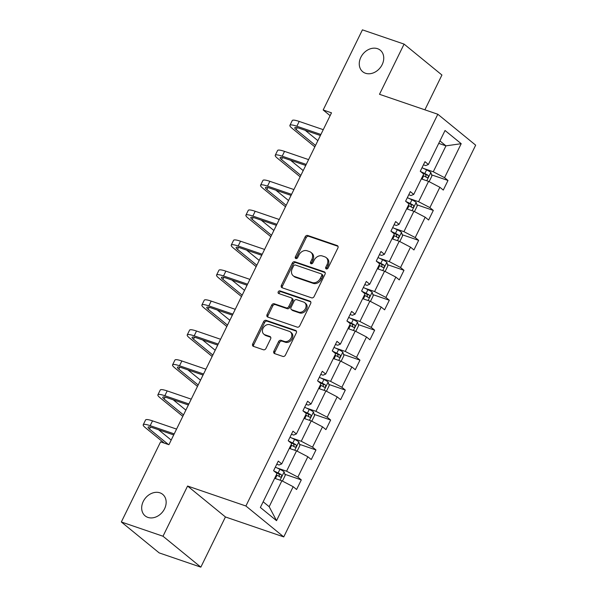 <?xml version="1.0" encoding="UTF-8"?>
<svg xmlns="http://www.w3.org/2000/svg" width="597" height="597" viewBox="0 0 597 597"><rect width="100%" height="100%" fill="white"/><g stroke="black" fill="none" stroke-linecap="round" stroke-linejoin="round"><path stroke-width="0.9" d="M159.936 492.831A13.888 11.015 -50.8 0 0 144.22 499.749A13.888 11.015 -50.8 0 0 145.131 515.868A13.888 11.015 -50.8 0 0 147.899 517.398A13.888 11.015 -50.8 0 0 163.615 510.48A13.888 11.015 -50.8 0 0 162.697 494.361A13.888 11.015 -50.8 0 0 159.936 492.831M377.52 48.685A13.888 11.015 -50.8 0 0 361.804 55.603A13.888 11.015 -50.8 0 0 362.715 71.722A13.888 11.015 -50.8 0 0 365.483 73.252A13.888 11.015 -50.8 0 0 381.199 66.334A13.888 11.015 -50.8 0 0 380.289 50.215A13.888 11.015 -50.8 0 0 377.52 48.685M326.29 268.941A1.492 1.179 -50.8 0 0 328.081 268.016L337.887 247.994A2.127 1.687 -50.8 0 0 337.603 245.785A2.127 1.687 -50.8 0 0 337.178 245.554L307.739 235.479A2.127 1.687 -50.8 0 0 305.179 236.8L295.373 256.822A1.492 1.179 -50.8 0 0 297.657 257.606L298.933 255.016A6.813 5.403 -50.8 0 1 307.119 250.777L309.567 251.613A6.813 5.403 -50.8 0 1 310.925 252.367A6.813 5.403 -50.8 0 1 311.85 259.434L310.582 262.023A1.492 1.179 -50.8 0 0 312.873 262.807L314.141 260.217A6.813 5.403 -50.8 0 1 322.328 255.979L324.783 256.822A6.813 5.403 -50.8 0 1 326.141 257.568A6.813 5.403 -50.8 0 1 327.059 264.643L325.79 267.232A1.492 1.179 -50.8 0 0 326.29 268.941M273.889 351.155A2.127 1.687 -50.8 0 0 274.18 353.364A2.127 1.687 -50.8 0 0 274.598 353.603L282.859 356.424A2.127 1.687 -50.8 0 0 285.418 355.103L296.313 332.872A2.127 1.687 -50.8 0 0 296.022 330.663A2.127 1.687 -50.8 0 0 295.597 330.425L266.158 320.35A2.127 1.687 -50.8 0 0 263.598 321.679L252.703 343.909A2.127 1.687 -50.8 0 0 252.994 346.118A2.127 1.687 -50.8 0 0 253.419 346.35L263.396 349.767A2.127 1.687 -50.8 0 0 265.956 348.439L270.613 338.932A2.127 1.687 -50.8 0 0 270.329 336.723A2.127 1.687 -50.8 0 0 269.904 336.484L264.956 334.79A5.694 4.522 -50.8 0 1 263.822 334.163A5.694 4.522 -50.8 0 1 263.449 327.552A5.694 4.522 -50.8 0 1 269.896 324.716L289.276 331.342A5.694 4.522 -50.8 0 1 290.411 331.969A5.694 4.522 -50.8 0 1 290.784 338.581A5.694 4.522 -50.8 0 1 284.336 341.424L281.105 340.32A2.127 1.687 -50.8 0 0 278.545 341.641L273.889 351.155L274.911 351.991A2.127 1.687 -50.8 0 0 274.799 353.67M187.585 486.04L162.996 536.233L121.333 521.979L159.183 552.897L200.838 567.15L225.427 516.957L283.754 536.912L245.904 506.002L187.585 486.04L225.427 516.957M424.885 109.826L441.929 75.021L404.087 44.103L379.498 94.296L437.817 114.251L245.904 506.002M404.087 44.103L362.424 29.85L323.171 109.982L330.119 115.661M121.333 521.979L160.593 441.847L168.921 444.698L331.499 112.833L323.171 109.982M311.567 297.836A2.127 1.687 -50.8 0 0 314.126 296.508L325.014 274.277A2.127 1.687 -50.8 0 0 324.723 272.068A2.127 1.687 -50.8 0 0 324.305 271.836L294.858 261.762A2.127 1.687 -50.8 0 0 292.299 263.083L281.411 285.314A2.127 1.687 -50.8 0 0 281.702 287.523A2.127 1.687 -50.8 0 0 282.12 287.761L311.567 297.836M310.664 303.575L299.769 325.805A2.127 1.687 -50.8 0 1 297.216 327.134L267.769 317.059A2.127 1.687 -50.8 0 1 267.344 316.82A2.127 1.687 -50.8 0 1 267.06 314.612L271.717 305.097A2.127 1.687 -50.8 0 1 274.277 303.776L286.217 307.858A2.127 1.687 -50.8 0 0 288.776 306.537L291.866 300.224A2.127 1.687 -50.8 0 0 291.582 298.015A2.127 1.687 -50.8 0 0 291.157 297.784L278.724 293.53A1.492 1.179 -50.8 0 1 280.015 290.888L309.947 301.134A2.127 1.687 -50.8 0 1 310.373 301.366A2.127 1.687 -50.8 0 1 310.664 303.575M162.996 536.233L200.838 567.15M260.367 507.465L277.008 473.496L273.583 470.697L278.284 461.1L281.709 463.899L291.679 443.549L288.254 440.75L292.955 431.153L296.381 433.952L306.351 413.609L302.918 410.811L307.619 401.214L311.052 404.012L321.014 383.662L317.589 380.864L322.29 371.267L325.716 374.065L335.686 353.722L332.26 350.924L336.962 341.327L340.387 344.126L350.357 323.783L346.924 320.985L351.626 311.388L355.058 314.186L365.021 293.836L361.595 291.037L366.297 281.441L369.722 284.239L379.692 263.896L376.267 261.098L380.968 251.501L384.393 254.3L394.356 233.957L390.931 231.151L395.632 221.554L399.065 224.36L409.027 204.01L405.602 201.211L410.303 191.615L413.728 194.413L423.698 174.07L420.273 171.272L424.974 161.675L428.4 164.474L445.041 130.497L461.205 143.698L444.564 177.675L447.989 180.473L443.287 190.07L439.862 187.271L429.892 207.614L433.318 210.413L428.616 220.009L425.191 217.211L415.221 237.561L418.646 240.36L413.945 249.956L410.52 247.158L400.557 267.501L403.982 270.299L399.281 279.896L395.856 277.098L385.886 297.44L389.311 300.239L384.61 309.836L381.185 307.037L371.215 327.387L374.647 330.186L369.946 339.783L366.513 336.984L356.551 357.327L359.976 360.125L355.275 369.722L351.849 366.924L341.88 387.274L345.305 390.072L340.603 399.669L337.178 396.871L327.208 417.213L330.641 420.012L325.94 429.609L322.507 426.81L312.544 447.153L315.97 449.951L311.268 459.548L307.843 456.75L297.873 477.1L301.298 479.898L296.597 489.495L293.172 486.697L276.53 520.666L260.367 507.465M283.754 536.912L475.667 145.168L437.817 114.251M289.314 448.377L296.545 450.847L286.582 471.197L276.933 467.891M286.582 471.197L297.873 477.1M296.545 450.847L307.843 456.75M276.747 464.235L279.008 465.011L281.709 463.899M303.985 418.43L311.216 420.907L301.246 441.25L291.605 437.952M301.246 441.25L312.544 447.153M311.216 420.907L322.507 426.81M291.418 434.295L293.679 435.071L296.381 433.952M318.656 388.49L325.88 390.96L315.917 411.311L306.268 408.012M315.917 411.311L327.208 417.213M325.88 390.96L337.178 396.871M306.082 404.348L308.343 405.124L311.052 404.012M333.32 358.543L340.551 361.021L330.581 381.364L320.94 378.065M330.581 381.364L341.88 387.274M340.551 361.021L351.849 366.924M320.753 374.409L323.014 375.185L325.716 374.065M347.991 328.604L355.222 331.081L345.253 351.424L335.611 348.126M345.253 351.424L356.551 357.327M355.222 331.081L366.513 336.984M335.424 344.469L337.686 345.238L340.387 344.126M362.663 298.664L369.886 301.134L359.924 321.484L350.275 318.179M359.924 321.484L371.215 327.387M369.886 301.134L381.185 307.037M350.088 314.522L352.349 315.298L355.058 314.186M377.326 268.717L384.558 271.195L374.588 291.537L364.946 288.239M374.588 291.537L385.886 297.44M384.558 271.195L395.856 277.098M364.76 284.582L367.021 285.359L369.722 284.239M391.998 238.778L399.229 241.248L389.259 261.598L379.617 258.3M389.259 261.598L400.557 267.501M399.229 241.248L410.52 247.158M379.431 254.643L381.692 255.412L384.393 254.3M406.661 208.838L413.893 211.308L403.93 231.651L394.281 228.352M403.93 231.651L415.221 237.561M413.893 211.308L425.191 217.211M394.095 224.696L396.356 225.472L399.065 224.36M421.333 178.891L428.564 181.369L418.594 201.711L408.952 198.413M418.594 201.711L429.892 207.614M428.564 181.369L439.862 187.271M408.766 194.756L411.027 195.532L413.728 194.413M438.728 143.384L445.959 145.855L433.265 171.772L423.624 168.466M433.265 171.772L444.564 177.675M461.205 143.698L445.959 145.855L439.929 140.929M263.158 501.778L269.18 506.704L281.881 480.794L274.65 478.316M423.437 164.809L425.698 165.585L428.4 164.474M281.881 480.794L293.172 486.697M276.53 520.666L269.18 506.704M431.564 174.854L447.989 180.473M416.893 204.793L433.318 210.413M402.221 234.74L418.646 240.36M387.557 264.68L403.982 270.299M372.886 294.62L389.311 300.239M358.222 324.567L374.647 330.186M343.551 354.506L359.976 360.125M328.88 384.446L345.305 390.072M314.216 414.393L330.641 420.012M299.545 444.332L315.97 449.951M284.873 474.279L301.298 479.898M326.671 269.001A1.492 1.179 -50.8 0 1 326.813 268.068L328.089 265.478A6.813 5.403 -50.8 0 0 327.163 258.404L326.141 257.568M310.925 252.367L311.947 253.203A6.813 5.403 -50.8 0 1 312.873 260.27L311.604 262.859A1.492 1.179 -50.8 0 0 311.455 263.792M337.999 246.322L308.761 236.315A2.127 1.687 -50.8 0 0 306.201 237.636L296.396 257.658A1.492 1.179 -50.8 0 0 296.246 258.591M325.126 272.605L295.881 262.598A2.127 1.687 -50.8 0 0 293.321 263.919L282.433 286.15A2.127 1.687 -50.8 0 0 282.321 287.829M321.708 275.568A1.492 1.179 -50.8 0 0 321.208 273.859L295.366 265.016A1.492 1.179 -50.8 0 0 293.575 265.941L292.239 268.672A6.813 5.403 -50.8 0 0 293.164 275.739A6.813 5.403 -50.8 0 0 294.515 276.493L312.186 282.538A6.813 5.403 -50.8 0 0 320.373 278.299L321.708 275.568L322.731 276.404A1.492 1.179 -50.8 0 0 322.529 274.859L321.507 274.023M293.164 275.739L294.187 276.575A6.813 5.403 -50.8 0 0 295.545 277.329L294.515 276.493M322.731 276.404L321.395 279.135A6.813 5.403 -50.8 0 1 313.209 283.374L295.545 277.329M291.582 298.015L292.605 298.851A2.127 1.687 -50.8 0 1 292.888 301.06L289.799 307.373A2.127 1.687 -50.8 0 1 287.239 308.694L275.299 304.612A2.127 1.687 -50.8 0 0 272.739 305.933L268.083 315.447A2.127 1.687 -50.8 0 0 267.971 317.126M310.768 301.895L281.038 291.724A1.492 1.179 -50.8 0 0 279.12 293.664M298.612 312.097A5.694 4.522 -50.8 0 0 305.052 309.261A5.694 4.522 -50.8 0 0 304.679 302.649A5.694 4.522 -50.8 0 0 303.545 302.022L296.716 299.687A2.127 1.687 -50.8 0 0 294.157 301.007L291.067 307.321A2.127 1.687 -50.8 0 0 291.358 309.53A2.127 1.687 -50.8 0 0 291.776 309.761L298.612 312.097L299.634 312.932A5.694 4.522 -50.8 0 0 306.082 310.097A5.694 4.522 -50.8 0 0 305.701 303.485L304.679 302.649M291.358 309.53L292.381 310.365A2.127 1.687 -50.8 0 0 292.806 310.597L291.776 309.761M299.634 312.932L292.806 310.597M290.411 331.969L291.433 332.805A5.694 4.522 -50.8 0 1 291.806 339.417A5.694 4.522 -50.8 0 1 285.359 342.26L282.127 341.156A2.127 1.687 -50.8 0 0 279.575 342.477L274.911 351.991M263.822 334.163L264.844 334.999A5.694 4.522 -50.8 0 0 265.978 335.626L264.956 334.79M270.725 337.253L265.978 335.626M296.418 331.193L267.18 321.186A2.127 1.687 -50.8 0 0 264.62 322.514L253.732 344.745A2.127 1.687 -50.8 0 0 253.621 346.424M429.124 181.66L431.907 175.973L430.803 172.384A5.746 0.985 -153.9 0 0 426.594 169.891L422.019 167.705M422.989 175.511L423.676 175.839A5.746 0.985 26.1 0 1 426.915 177.637C428.347 177.607 428.728 176.839 428.042 175.331A5.746 0.985 -153.9 0 0 424.803 173.54L420.557 171.503M422.154 172.809L424.728 174.04A2.925 0.5 26.1 0 1 425.646 174.511L426.042 176.421M314.835 146.862L292.023 128.228A16.276 2.798 26.1 0 1 289.911 125.348L292.261 120.549A16.276 2.798 26.1 0 1 299.201 121.437L323.253 129.668M289.911 125.348A16.276 2.798 26.1 0 1 296.851 126.236L320.902 134.467M320.395 135.504L299.41 128.325A10.85 1.866 -153.9 0 0 294.784 127.736A10.85 1.866 -153.9 0 0 296.194 129.653L315.522 145.444M305.231 130.318L317.873 140.646M414.452 211.599L417.236 205.913L416.131 202.323A5.746 0.985 -153.9 0 0 411.923 199.831L407.348 197.644M408.318 205.458L409.012 205.786A5.746 0.985 26.1 0 1 412.243 207.577C413.684 207.547 414.057 206.778 413.37 205.278A5.746 0.985 -153.9 0 0 410.139 203.48L405.893 201.45M407.482 202.749L410.064 203.98A2.925 0.5 26.1 0 1 410.975 204.458L411.378 206.361M399.789 241.546L402.572 235.86L401.46 232.27A5.746 0.985 -153.9 0 0 397.259 229.778L392.677 227.584M393.654 235.397L394.341 235.725A5.746 0.985 26.1 0 1 397.58 237.524C399.012 237.494 399.386 236.725 398.706 235.218A5.746 0.985 -153.9 0 0 395.468 233.42L391.222 231.39M392.811 232.688L395.393 233.927A2.925 0.5 26.1 0 1 396.304 234.397L396.707 236.308M300.164 176.802L277.359 158.168A16.276 2.798 26.1 0 1 275.239 155.287L277.59 150.489A16.276 2.798 26.1 0 1 284.53 151.384L308.582 159.615M275.239 155.287A16.276 2.798 26.1 0 1 282.18 156.183L306.231 164.414M305.724 165.451L284.739 158.272A10.85 1.866 -153.9 0 0 280.112 157.675A10.85 1.866 -153.9 0 0 281.523 159.6L300.858 175.391M290.56 160.265L303.209 170.593M285.493 206.741L262.687 188.115A16.276 2.798 26.1 0 1 260.576 185.234L262.926 180.436A16.276 2.798 26.1 0 1 269.866 181.324L293.918 189.555M260.576 185.234A16.276 2.798 26.1 0 1 267.516 186.122L291.567 194.353M291.052 195.391L270.068 188.212A10.85 1.866 -153.9 0 0 265.441 187.615A10.85 1.866 -153.9 0 0 266.852 189.54L286.187 205.331M275.896 190.204L288.538 200.532M385.117 271.486L387.901 265.799L386.796 262.21A5.746 0.985 -153.9 0 0 382.587 259.717L378.013 257.531M378.983 265.337L379.67 265.665A5.746 0.985 26.1 0 1 382.908 267.463C384.341 267.434 384.722 266.665 384.035 265.158A5.746 0.985 -153.9 0 0 380.804 263.367L376.558 261.337M378.147 262.635L380.722 263.867A2.925 0.5 26.1 0 1 381.64 264.337L382.035 266.247M270.829 236.688L248.016 218.054A16.276 2.798 26.1 0 1 245.904 215.174L248.255 210.375A16.276 2.798 26.1 0 1 255.195 211.271L279.247 219.495M245.904 215.174A16.276 2.798 26.1 0 1 252.844 216.069L276.896 224.293M276.389 225.338L255.404 218.151A10.85 1.866 -153.9 0 0 250.777 217.562A10.85 1.866 -153.9 0 0 252.188 219.48L271.516 235.27M261.225 220.144L273.866 230.472M370.446 301.425L373.229 295.746L372.125 292.149A5.746 0.985 -153.9 0 0 367.916 289.664L363.342 287.47M364.312 295.284L365.006 295.612A5.746 0.985 26.1 0 1 368.237 297.403C369.677 297.373 370.05 296.612 369.364 295.105A5.746 0.985 -153.9 0 0 366.133 293.306L361.886 291.276M363.476 292.575L366.058 293.806A2.925 0.5 26.1 0 1 366.968 294.284L367.371 296.194M256.158 266.628L233.352 248.001A16.276 2.798 26.1 0 1 231.233 245.113L233.584 240.315A16.276 2.798 26.1 0 1 240.531 241.21L264.575 249.442M231.233 245.113A16.276 2.798 26.1 0 1 238.173 246.009L262.225 254.24M261.717 255.277L240.733 248.098A10.85 1.866 -153.9 0 0 236.106 247.501A10.85 1.866 -153.9 0 0 237.516 249.427L256.852 265.217M246.554 250.091L259.202 260.419M355.782 331.372L358.566 325.686L357.461 322.096A5.746 0.985 -153.9 0 0 353.252 319.604L348.678 317.417M349.648 325.223L350.335 325.552A5.746 0.985 26.1 0 1 353.573 327.35C355.006 327.32 355.387 326.552 354.7 325.044A5.746 0.985 -153.9 0 0 351.461 323.253L347.215 321.216M348.805 322.514L351.387 323.753A2.925 0.5 26.1 0 1 352.305 324.223L352.7 326.134M241.487 296.567L218.681 277.941A16.276 2.798 26.1 0 1 216.569 275.06L218.92 270.262A16.276 2.798 26.1 0 1 225.86 271.15L249.912 279.381M216.569 275.06A16.276 2.798 26.1 0 1 223.509 275.948L247.561 284.179M247.054 285.217L226.069 278.038A10.85 1.866 -153.9 0 0 221.435 277.448A10.85 1.866 -153.9 0 0 222.845 279.366L242.181 295.157M231.89 280.03L244.531 290.358M341.111 361.312L343.894 355.625L342.79 352.036A5.746 0.985 -153.9 0 0 338.581 349.543L334.007 347.357M334.977 355.17L335.663 355.499A5.746 0.985 26.1 0 1 338.902 357.29C340.335 357.26 340.715 356.491 340.029 354.984A5.746 0.985 -153.9 0 0 336.798 353.193L332.551 351.163M334.141 352.461L336.715 353.693A2.925 0.5 26.1 0 1 337.633 354.17L338.036 356.073M226.823 326.514L204.017 307.88A16.276 2.798 26.1 0 1 201.898 305L204.249 300.201A16.276 2.798 26.1 0 1 211.189 301.097L235.24 309.321M201.898 305A16.276 2.798 26.1 0 1 208.838 305.895L232.89 314.119M232.382 315.164L211.398 307.985A10.85 1.866 -153.9 0 0 206.771 307.388A10.85 1.866 -153.9 0 0 208.181 309.306L227.509 325.104M217.218 309.977L229.86 320.305M326.44 391.259L329.223 385.572L328.119 381.983A5.746 0.985 -153.9 0 0 323.91 379.491L319.335 377.297M320.305 385.11L320.999 385.438A5.746 0.985 26.1 0 1 324.231 387.237C325.671 387.207 326.044 386.438 325.365 384.931A5.746 0.985 -153.9 0 0 322.126 383.132L317.88 381.102M319.47 382.401L322.052 383.64A2.925 0.5 26.1 0 1 322.962 384.11L323.365 386.02M212.151 356.454L189.346 337.827A16.276 2.798 26.1 0 1 187.227 334.947L189.577 330.148A16.276 2.798 26.1 0 1 196.525 331.036L220.569 339.268M187.227 334.947A16.276 2.798 26.1 0 1 194.174 335.835L218.218 344.066M217.711 345.103L196.726 337.924A10.85 1.866 -153.9 0 0 192.1 337.327A10.85 1.866 -153.9 0 0 193.51 339.253L212.845 355.043M202.555 339.917L215.196 350.245M311.776 421.198L314.559 415.512L313.455 411.923A5.746 0.985 -153.9 0 0 309.246 409.43L304.671 407.244M305.642 415.049L306.328 415.378A5.746 0.985 26.1 0 1 309.567 417.176C311 417.146 311.38 416.378 310.694 414.87A5.746 0.985 -153.9 0 0 307.455 413.079L303.209 411.049M304.798 412.348L307.38 413.579A2.925 0.5 26.1 0 1 308.298 414.049L308.694 415.96M197.48 386.401L174.675 367.767A16.276 2.798 26.1 0 1 172.563 364.886L174.914 360.088A16.276 2.798 26.1 0 1 181.854 360.976L205.905 369.207M172.563 364.886A16.276 2.798 26.1 0 1 179.503 365.774L203.555 374.006M203.047 375.05L182.063 367.864A10.85 1.866 -153.9 0 0 177.436 367.274A10.85 1.866 -153.9 0 0 178.839 369.192L198.174 384.983M187.883 369.856L200.525 380.185M297.105 451.138L299.888 445.459L298.784 441.862A5.746 0.985 -153.9 0 0 294.575 439.37L290 437.183M290.97 444.996L291.657 445.325A5.746 0.985 26.1 0 1 294.896 447.116C296.336 447.086 296.709 446.317 296.022 444.817A5.746 0.985 -153.9 0 0 292.791 443.019L288.545 440.989M290.135 442.287L292.709 443.519A2.925 0.5 26.1 0 1 293.627 443.996L294.03 445.899M182.816 416.34L160.011 397.714A16.276 2.798 26.1 0 1 157.892 394.826L160.242 390.028A16.276 2.798 26.1 0 1 167.182 390.923L191.234 399.154M157.892 394.826A16.276 2.798 26.1 0 1 164.832 395.721L188.883 403.953M188.376 404.99L167.391 397.811A10.85 1.866 -153.9 0 0 162.765 397.214A10.85 1.866 -153.9 0 0 164.175 399.139L183.503 414.93M173.212 399.803L185.861 410.132M282.433 481.085L285.224 475.399L284.112 471.809A5.746 0.985 -153.9 0 0 279.903 469.317L275.329 467.13M276.307 474.936L276.993 475.264A5.746 0.985 26.1 0 1 280.224 477.063C281.665 477.033 282.038 476.264 281.359 474.757A5.746 0.985 -153.9 0 0 278.12 472.966L273.874 470.929M275.463 472.227L278.045 473.466A2.925 0.5 26.1 0 1 278.956 473.936L279.359 475.846M164.25 443.093L145.34 427.653A16.276 2.798 26.1 0 1 143.22 424.773L145.571 419.975A16.276 2.798 26.1 0 1 152.519 420.863L176.57 429.094M143.22 424.773A16.276 2.798 26.1 0 1 150.168 425.661L174.22 433.892M173.705 434.929L152.72 427.75A10.85 1.866 -153.9 0 0 148.093 427.153A10.85 1.866 -153.9 0 0 149.504 429.079L168.414 444.519M158.548 429.743L171.19 440.071M328.089 265.478L327.059 264.643M311.604 262.859L310.582 262.023M312.873 260.27L311.85 259.434M296.396 257.658L295.373 256.822M306.201 237.636L305.179 236.8M308.761 236.315L307.739 235.479M337.917 246.158L337.178 245.554M326.813 268.068L325.79 267.232M282.433 286.15L281.411 285.314M293.321 263.919L292.299 263.083M295.881 262.598L294.858 261.762M325.044 272.441L324.305 271.836M313.209 283.374L312.186 282.538M321.395 279.135L320.373 278.299M268.083 315.447L267.06 314.612M272.739 305.933L271.717 305.097M275.299 304.612L274.277 303.776M287.239 308.694L286.217 307.858M289.799 307.373L288.776 306.537M292.888 301.06L291.866 300.224M281.038 291.724L280.015 290.888M310.686 301.731L309.947 301.134M279.575 342.477L278.545 341.641M282.127 341.156L281.105 340.32M285.359 342.26L284.336 341.424M270.642 337.089L269.904 336.484M253.732 344.745L252.703 343.909M264.62 322.514L263.598 321.679M267.18 321.186L266.158 320.35M296.336 331.029L295.597 330.425M426.773 180.757L430.833 172.473M424.803 173.54L426.594 169.891M422.064 179.145L423.676 175.839M425.646 174.511L428.042 175.331M299.201 121.437L296.851 126.236M297.164 127.668L296.194 129.653M412.102 210.696L416.161 202.413M410.139 203.48L411.923 199.831M407.393 209.084L409.012 205.786M410.975 204.458L413.37 205.278M397.438 240.636L401.49 232.36M395.468 233.42L397.259 229.778M392.722 239.024L394.341 235.725M396.304 234.397L398.706 235.218M284.53 151.384L282.18 156.183M282.493 157.608L281.523 159.6M269.866 181.324L267.516 186.122M267.829 187.555L266.852 189.54M382.767 270.583L386.826 262.299M380.804 263.367L382.587 259.717M378.058 268.971L379.67 265.665M381.64 264.337L384.035 265.158M255.195 211.271L252.844 216.069M253.158 217.495L252.188 219.48M368.095 300.522L372.155 292.239M366.133 293.306L367.916 289.664M363.386 298.91L365.006 295.612M366.968 294.284L369.364 295.105M240.531 241.21L238.173 246.009M238.487 247.442L237.516 249.427M353.431 330.462L357.484 322.186M351.461 323.253L353.252 319.604M348.715 328.85L350.335 325.552M352.305 324.223L354.7 325.044M225.86 271.15L223.509 275.948M223.823 277.381L222.845 279.366M338.76 360.409L342.82 352.126M336.798 353.193L338.581 349.543M334.051 358.797L335.663 355.499M337.633 354.17L340.029 354.984M211.189 301.097L208.838 305.895M209.151 307.321L208.181 309.306M324.089 390.348L328.149 382.073M322.126 383.132L323.91 379.491M319.38 388.737L320.999 385.438M322.962 384.11L325.365 384.931M196.525 331.036L194.174 335.835M194.48 337.268L193.51 339.253M309.425 420.295L313.477 412.012M307.455 413.079L309.246 409.43M304.709 418.684L306.328 415.378M308.298 414.049L310.694 414.87M181.854 360.976L179.503 365.774M179.816 367.207L178.839 369.192M294.754 450.235L298.813 441.952M292.791 443.019L294.575 439.37M290.045 448.623L291.657 445.325M293.627 443.996L296.022 444.817M167.182 390.923L164.832 395.721M165.145 397.154L164.175 399.139M280.083 480.175L284.142 471.899M278.12 472.966L279.903 469.317M275.374 478.563L276.993 475.264M278.956 473.936L281.359 474.757M152.519 420.863L150.168 425.661M150.474 427.094L149.504 429.079"/></g></svg>
